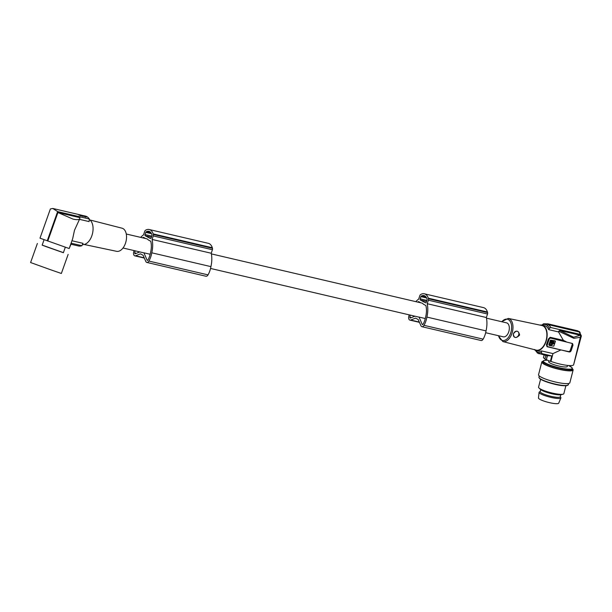 <?xml version="1.0" encoding="UTF-8"?>
<svg xmlns="http://www.w3.org/2000/svg" width="612" height="612" viewBox="0 0 612 612"><rect width="100%" height="100%" fill="white"/><g stroke="black" fill="none" stroke-linecap="round" stroke-linejoin="round"><path stroke-width="0.92" d="M134.036 250.576A21.428 12.607 -76.9 0 0 133.623 252.427A3.267 1.92 -76.9 0 0 134.793 255.847A3.267 1.92 -76.9 0 0 135.543 255.778L140.477 253.858L143.086 255.258L145.817 261.477A3.267 1.92 103.1 0 0 146.819 262.426A3.267 1.92 103.1 0 0 148.892 261.072A15.591 9.172 -76.9 0 0 151.508 254.194A15.591 9.172 -76.9 0 0 151.776 252.81A20.9 12.294 -76.9 0 0 151.845 252.527A20.9 12.294 -76.9 0 0 152.09 239.445L153.268 235.926A1.629 0.964 -76.9 0 0 153.329 234.495A13.716 8.063 -76.9 0 0 153.184 233.914A11.789 6.931 -76.9 0 0 149.221 229.523A11.789 6.931 -76.9 0 0 145.671 230.158A13.716 8.063 -76.9 0 0 145.488 230.273A1.629 0.964 -76.9 0 0 144.723 231.321L143.545 234.847A20.9 12.294 -76.9 0 0 140.684 237.38M148.892 261.072L208.034 274.88A15.591 9.172 -76.9 0 0 210.65 268.01A15.591 9.172 -76.9 0 0 210.918 266.625A20.9 12.294 -76.9 0 0 210.979 266.342A20.9 12.294 -76.9 0 0 211.232 253.253L152.09 239.445M211.232 253.253L212.41 249.742A1.629 0.964 -76.9 0 0 212.463 248.311A13.716 8.063 -76.9 0 0 212.318 247.73A11.789 6.931 -76.9 0 0 208.355 243.339L149.221 229.523M142.688 237.846A19.844 11.674 -76.9 0 1 143.438 237.326L145.71 238.55M151.952 234.763A12.095 7.115 -76.9 0 0 151.493 233.692A8.713 5.126 -76.9 0 0 148.907 231.321A8.713 5.126 -76.9 0 0 147.217 231.39A12.095 7.115 -76.9 0 0 146.299 231.718A0.979 0.574 -76.9 0 0 145.801 232.361L145.059 234.58A0.979 0.574 -76.9 0 0 145.274 235.781L150.361 238.519A0.979 0.574 -76.9 0 0 150.445 238.55A0.979 0.574 -76.9 0 0 151.187 237.877L151.929 235.658A0.979 0.574 -76.9 0 0 151.952 234.763M139.842 251.93L135.267 253.75A0.819 0.482 -76.9 0 1 134.77 253.008A12.378 7.283 -76.9 0 1 135.16 250.836M150.391 232.132L147.217 231.39M126.279 234.013L146.574 238.749A7.183 4.223 103.1 0 1 147.201 238.986A7.183 4.223 103.1 0 1 148.234 239.904L150.751 241.266A15.637 9.195 -76.9 0 1 150.812 251.325A23.814 14.007 -76.9 0 1 150.498 252.894A23.814 14.007 -76.9 0 1 149.558 256.367A13.326 7.841 -76.9 0 1 147.882 260.1A0.819 0.482 103.1 0 1 147.117 260.192L147.699 260.329M210.543 268.446L418.424 317.008A7.183 4.223 -76.9 0 0 419.036 317.077L422.234 324.459A0.819 0.482 103.1 0 0 422.999 324.368A13.326 7.841 -76.9 0 0 424.682 320.634A23.814 14.007 -76.9 0 0 425.615 317.169A23.814 14.007 -76.9 0 0 425.937 315.593A15.637 9.195 -76.9 0 0 425.876 305.533L423.351 304.179A7.183 4.223 -76.9 0 0 422.318 303.261A7.183 4.223 -76.9 0 0 421.699 303.024L211.362 253.888M486.479 318.156L506.545 322.845A7.183 4.223 103.1 0 1 507.172 323.082A7.183 4.223 103.1 0 1 508.886 331.344A7.183 4.223 103.1 0 1 503.278 336.829L485.668 332.721M555.413 341.366L553.814 346.163L549.316 345.497L550.792 340.287L555.413 341.366M549.255 345.459L548.842 344.9L550.448 340.104L555.222 340.93M426.885 300.416L420.184 298.847L420.926 296.629A0.979 0.574 -76.9 0 1 421.416 295.986A12.095 7.115 -76.9 0 1 422.341 295.657A8.713 5.126 -76.9 0 1 424.032 295.588A8.713 5.126 -76.9 0 1 426.618 297.96L420.926 296.629M420.184 298.847A0.979 0.574 -76.9 0 0 420.398 300.048L425.478 302.787A0.979 0.574 -76.9 0 0 425.569 302.818A0.979 0.574 -76.9 0 0 426.312 302.144L427.054 299.926A0.979 0.574 -76.9 0 0 427.077 299.031A12.095 7.115 -76.9 0 0 426.618 297.96M410.285 315.111A12.378 7.283 -76.9 0 0 409.895 317.276A0.819 0.482 -76.9 0 0 410.392 318.026L414.959 316.197M420.834 302.818L418.562 301.594A19.844 11.674 -76.9 0 0 417.812 302.114M409.153 314.843A21.428 12.607 -76.9 0 0 408.739 316.702A3.267 1.92 -76.9 0 0 409.91 320.114A3.267 1.92 -76.9 0 0 410.667 320.045L415.602 318.125L418.203 319.525L420.941 325.745A3.267 1.92 103.1 0 0 421.936 326.693L481.078 340.509A3.267 1.92 103.1 0 0 483.151 339.155A15.591 9.172 -76.9 0 0 485.767 332.278A15.591 9.172 -76.9 0 0 486.043 330.893A20.9 12.294 -76.9 0 0 486.104 330.61A20.9 12.294 -76.9 0 0 486.349 317.529L487.527 314.01A1.629 0.964 -76.9 0 0 487.588 312.579A13.716 8.063 -76.9 0 0 487.443 311.998A11.789 6.931 -76.9 0 0 483.48 307.607L424.338 293.791A11.789 6.931 -76.9 0 0 420.788 294.433A13.716 8.063 -76.9 0 0 420.612 294.548A1.629 0.964 -76.9 0 0 419.84 295.596L418.662 299.123A20.9 12.294 -76.9 0 0 415.808 301.647M486.043 330.893L426.901 317.085A15.591 9.172 -76.9 0 1 426.633 318.462A15.591 9.172 -76.9 0 1 424.017 325.339A3.267 1.92 103.1 0 1 421.936 326.693M426.901 317.085A20.9 12.294 -76.9 0 0 426.969 316.794A20.9 12.294 -76.9 0 0 427.214 303.713L428.392 300.194A1.629 0.964 -76.9 0 0 428.454 298.763A13.716 8.063 -76.9 0 0 428.301 298.182A11.789 6.931 -76.9 0 0 424.338 293.791M487.443 311.998L428.301 298.182M542.041 353.652A15.346 9.027 103.1 0 1 539.463 353.667L548.413 355.756L551.764 355.916L542.041 353.652L541.391 352.405A14.374 8.461 103.1 0 1 538.055 352.298L538.629 353.407L539.463 353.667A15.346 9.027 103.1 0 1 538.744 353.445M486.349 317.529L427.214 303.713M534.261 349.62A13.059 7.681 -76.9 0 0 534.995 350.11A13.059 7.681 -76.9 0 0 536.135 350.546A13.059 7.681 -76.9 0 0 546.026 341.55A13.059 7.681 -76.9 0 0 542.079 325.11A13.059 7.681 -76.9 0 0 539.991 325.102M580.719 335.789L573.628 364.775A15.346 2.731 14.4 0 1 566.896 365.333A15.346 2.731 14.4 0 1 550.953 361.409L552.965 353.583L541.582 350.928A13.059 7.681 103.1 0 1 538.713 351.143L536.135 350.546M552.965 353.583L560.913 349.949L547.006 346.706L546.439 344.74L548.367 339.063L550.165 337.273L550.899 338.161L572.503 343.516L573 345.091L571.126 350.76L570.384 351.762L569.305 351.984L548.023 346.759A1.629 1.3 -61.7 0 1 547.25 344.923L549.102 339.392A1.629 1.3 -61.7 0 1 550.899 338.161M580.704 336.195L580.214 335.246L559.781 330.472L558.71 331.214L573.834 338.337L580.712 337.22M550.953 361.409L550.372 361.34A15.996 2.846 -165.6 0 1 546.417 359.665L547.151 355.74L537.328 353.002M545.85 355.434L544.94 358.976A16.325 2.907 14.4 0 0 546.149 359.627M544.114 355.029L543.448 357.615A15.996 2.846 14.4 0 0 544.971 358.869M573.765 364.255L581.377 335.912L579.426 331.995L548.375 324.651L547.074 325.339L548.742 324.406L579.174 331.52L580.168 332.676M551.091 345.26L551.856 343.722L551.664 342.643L552.674 341.289L551.129 340.93L549.874 344.686L551.42 345.046M552.33 340.915L551.32 342.46L551.81 343.447M123.012 247.998L143.307 252.741A7.183 4.223 103.1 0 0 143.912 252.81L147.117 260.192M579.602 331.719L579.174 331.52M143.912 252.81L150.162 254.263M553.332 341.152L552.131 344.617L554.235 343.24L553.332 341.152M552.001 342.728L552.139 343.179L552.697 342.888L552.552 342.437L552.001 342.728M551.068 344.862L551.466 343.263M513.346 334.06L513.43 333.754C516.337 330.036 518.387 330.404 519.58 334.871L519.489 335.192C516.023 338.612 513.973 338.229 513.346 334.06M518.777 334.634A3.267 2.609 118.3 0 0 516.926 331.191A3.267 2.609 118.3 0 0 513.476 333.976A3.267 2.609 118.3 0 0 515.327 337.419A3.267 2.609 118.3 0 0 518.777 334.634M571.952 343.34A1.629 1.3 118.3 0 1 572.113 344.77L570.262 350.301L571.126 350.76M538.055 352.298L538.047 352.382A14.466 8.507 103.1 0 1 537.428 352.099A14.466 8.507 103.1 0 1 536.831 351.732L537.696 353.162M212.318 247.73L153.184 233.914M552.009 343.026L552.345 342.406M550.746 345.076L549.874 344.87M508.289 318.416L541.888 325.5A12.638 7.436 103.1 0 1 545.805 341.427A12.638 7.436 103.1 0 1 536.143 350.11L502.88 341.572A11.896 7 103.1 0 0 511.969 333.41A11.896 7 103.1 0 0 508.289 318.416L501.549 321.675M570.262 350.301A1.629 1.3 118.3 0 1 568.464 351.533L560.913 349.949M552.024 344.472L553.891 343.049L553.447 341.182M581.346 336.042L579.067 331.826M212.463 248.311L153.329 234.495M566.207 341.733L563.384 340.356L558.527 331.941L558.71 331.214M580.612 334.489L550.785 327.519L549.454 328.307L548.704 329.646A13.059 7.681 -76.9 0 0 545.789 326.142A13.059 7.681 -76.9 0 0 544.649 325.706L542.079 325.11M425.516 296.399L422.341 295.657M558.527 331.941L548.704 329.646M546.738 323.847L543.494 323.794L542.53 324.582A14.374 8.461 103.1 0 1 545.866 324.681L545.912 324.612M545.866 324.681L545.912 324.605A14.466 8.507 103.1 0 1 546.531 324.888A14.466 8.507 103.1 0 1 547.12 325.263M577.965 330.863L547.533 323.756L545.912 324.605M542.217 325.14L542.53 324.582M536.831 351.732L536.839 351.648A14.374 8.461 103.1 0 1 535.492 350.339M547.48 355.541L546.417 359.665M538.904 353.812L538.047 352.382M551.764 355.916L550.372 361.34M563.384 340.356L550.165 337.273M540.587 379.226L538.552 387.151A13.059 2.326 14.4 0 0 539.004 388.023A13.059 2.326 14.4 0 0 558.121 394.128A13.059 2.326 14.4 0 0 563.032 394.197A13.059 2.326 14.4 0 0 563.851 393.654L565.886 385.728M543.028 361.21L542.768 362.212A15.185 2.7 14.4 0 0 545.812 364.798A15.185 2.7 14.4 0 0 565.519 370.321A15.185 2.7 14.4 0 0 572.182 369.77L572.434 368.768A15.185 2.7 -165.6 0 1 565.779 369.319A15.185 2.7 -165.6 0 1 554.702 366.963A15.185 2.7 -165.6 0 1 543.028 361.21L544.06 360.392L547.579 360.208A14.895 2.655 -165.6 0 0 543.969 362.029A14.895 2.655 -165.6 0 0 554.839 366.619A14.895 2.655 -165.6 0 0 570.338 369.151A14.895 2.655 -165.6 0 0 568.51 365.502L571.922 367.552L572.434 368.768M208.034 274.88A3.267 1.92 103.1 0 1 205.953 276.242L146.819 262.426M538.476 397.953A10.45 1.859 14.4 0 0 538.468 397.976A10.45 1.859 14.4 0 0 548.138 402.329A10.45 1.859 14.4 0 0 558.702 403.178A10.45 1.859 14.4 0 0 558.725 403.109M540.71 389.592L540.174 391.649A10.366 1.844 14.4 0 0 540.174 391.649A10.366 1.844 14.4 0 0 540.174 391.672A10.366 1.844 14.4 0 0 549.821 396.033A10.366 1.844 14.4 0 0 560.255 396.813A10.366 1.844 14.4 0 0 560.263 396.783M539.004 388.023L540.595 389.492A11.054 1.966 14.4 0 0 556.775 394.663A11.054 1.966 14.4 0 0 560.936 394.717L563.032 394.197M487.588 312.579L428.454 298.763M572.427 368.814A16.164 2.876 -165.6 0 1 573.13 370.015A16.164 2.876 -165.6 0 1 566.039 370.597A16.164 2.876 -165.6 0 1 549.698 366.634A16.164 2.876 -165.6 0 1 541.819 361.967A16.164 2.876 -165.6 0 1 543.012 361.256M573.13 370.015L569.848 382.768A16.164 2.876 -165.6 0 1 562.757 383.357A16.164 2.876 -165.6 0 1 546.424 379.394A16.164 2.876 -165.6 0 1 538.545 374.728L541.819 361.967M567.569 365.41L567.293 366.466A9.631 1.714 -165.6 0 1 563.071 366.81A9.631 1.714 -165.6 0 1 556.048 365.318A9.631 1.714 -165.6 0 1 548.643 361.669L548.872 360.759M541.582 350.928L541.391 352.405M540.22 391.489L539.356 391.978A11.261 2.004 14.4 0 0 539.08 392.307A11.261 2.004 14.4 0 0 539.08 392.33A11.261 2.004 14.4 0 0 549.5 397.027A11.261 2.004 14.4 0 0 560.89 397.938A11.261 2.004 14.4 0 0 560.913 397.861A11.261 2.004 14.4 0 0 560.814 397.494L560.301 396.645M425.286 318.538L419.036 317.077M84.15 244.479L116.609 251.325A11.88 6.984 -76.9 0 0 125.82 242.138A11.88 6.984 -76.9 0 0 122.017 228.192L89.88 219.953M89.276 219.54A13.059 7.681 103.1 0 1 92.282 234.388A13.059 7.681 103.1 0 1 82.475 244.548M47.79 241.006L57.918 212.517L72.996 219.104C76.982 219.983 79.269 219.792 79.858 218.522L74.496 230.234L72.66 238.757L69.194 248.533L39.987 238.175L50.375 208.96L52.77 208.455L78.588 214.491A15.346 9.027 103.1 0 1 80.838 215.6L86.476 217.008M71.956 240.753L83.064 243.354L81.886 245.718A15.346 9.027 103.1 0 1 78.481 245.978L71.03 244.242M81.886 245.718L71.382 243.262L69.194 248.518M65.323 247.225L63.38 252.71L47.943 247.279L42.151 245.16L44.095 239.682M63.396 252.641L42.174 245.098M68.146 254.401L61.361 273.472L50.735 269.793L30.6 262.54L37.378 243.461M52.77 208.455L57.627 211.599L47.239 240.814M57.627 211.599L89.314 218.997A15.346 9.027 -76.9 0 0 86.078 216.273A15.346 9.027 -76.9 0 0 85.466 216.097L84.249 215.807A15.346 9.027 103.1 0 1 86.499 216.923L86.399 217M83.385 215.684A15.346 9.027 103.1 0 1 84.249 215.807M80.203 215.156L80.249 214.988A15.346 9.027 103.1 0 1 81.128 215.493L85.527 216.518A15.346 9.027 103.1 0 0 84.647 216.021L82.681 215.539L82.49 216.212M82.819 215.546L80.333 214.965M82.153 215.37L79.285 214.651L80.7 214.996L80.524 215.692M82.161 215.34L80.562 215.019M78.971 215.21L79.285 214.651M81.381 215.156L82.008 215.393L81.381 215.156M79.56 219.364L89.107 221.59L89.314 218.997M57.918 212.517L79.874 217.65L79.858 218.522M554.12 343.011L553.087 343.255M210.918 266.625L151.776 252.81M144.203 257.797L135.543 255.778M212.41 249.742L153.268 235.926M150.98 232.812L146.299 231.718M487.527 314.01L428.392 300.194M580.214 335.246L573.651 337.212L559.781 330.472M151.409 237.211L145.274 235.781M151.768 236.14L145.059 234.58M151.493 233.692L145.801 232.361M426.105 297.08L421.416 295.986M501.84 321.744A10.917 6.418 103.1 0 1 508.35 319.571A10.917 6.418 103.1 0 1 510.699 332.951A10.917 6.418 103.1 0 1 504.257 340.456A10.917 6.418 103.1 0 1 498.573 335.736M572.113 344.77L572.954 345.222M424.017 325.339L483.151 339.155M568.464 351.533L569.305 351.984M426.533 301.479L420.398 300.048M136.262 253.36L134.77 253.008M547.074 325.339A14.374 8.461 103.1 0 1 549.454 328.307M548.375 324.651A15.346 9.027 103.1 0 1 550.785 327.519M547.533 323.756A15.675 9.218 103.1 0 1 548.153 324.046A15.675 9.218 103.1 0 1 548.742 324.406M548.367 339.063L549.102 339.392M419.327 322.073L410.667 320.045M422.234 324.459L422.816 324.597M547.006 346.706L548.023 346.759M546.516 344.594L547.25 344.923M550.593 383.173A14.856 2.647 14.4 0 0 567.752 385.223M539.195 377.879A14.856 2.647 14.4 0 0 550.578 383.166M538.927 377.145A15.185 2.7 14.4 0 0 543.525 380.442A15.185 2.7 14.4 0 0 550.609 382.905A15.185 2.7 14.4 0 0 561.678 385.262A15.185 2.7 14.4 0 0 568.341 384.703C566.039 386.417 560.118 385.904 550.586 383.173C544.856 381.483 541.138 379.876 539.44 378.361L538.927 377.145L539.249 375.921M411.386 317.628L409.895 317.276M144.325 258.073L134.793 255.847M534.582 349.483L537.237 352.665M419.442 322.34L409.91 320.114M85.581 216.587L85.451 217.053M80.187 214.95L79.996 215.631M83.178 215.585L82.987 216.266M81.159 215.11L80.968 215.799M568.341 384.703L568.655 383.479M82.046 216.105L82.23 215.424M558.702 403.178L560.89 397.938M538.468 397.976L539.08 392.33M560.255 396.813L560.783 394.748M498.283 335.667L502.88 341.572"/></g></svg>
